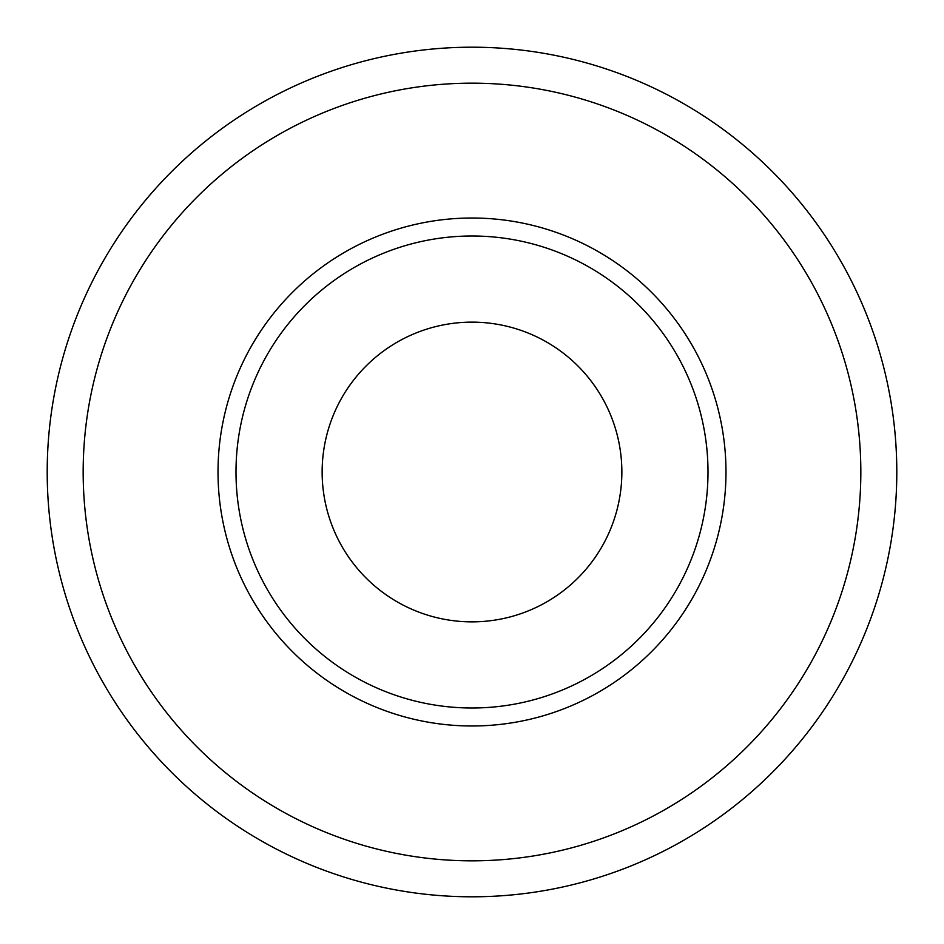 <?xml version="1.0" encoding="UTF-8"?>
<svg xmlns="http://www.w3.org/2000/svg" width="944" height="944" viewBox="0 0 944 944"><rect width="100%" height="100%" fill="white"/><g stroke="black" fill="none" stroke-linecap="round" stroke-linejoin="round"><path stroke-width="1.42" d="M860.834 472A388.834 388.834 0 0 0 472 83.166A388.834 388.834 0 0 0 83.166 472A388.834 388.834 0 0 0 472 860.834A388.834 388.834 0 0 0 860.834 472M47.2 472A424.8 424.8 0 0 1 472 47.2A424.8 424.8 0 0 1 896.8 472A424.8 424.8 0 0 1 472 896.8A424.8 424.8 0 0 1 47.2 472M725.983 472A253.983 253.983 0 0 1 472 725.983A253.983 253.983 0 0 1 218.017 472A253.983 253.983 0 0 1 472 218.017A253.983 253.983 0 0 1 725.983 472M236 472A236 236 0 0 0 472 708A236 236 0 0 0 708 472A236 236 0 0 0 472 236A236 236 0 0 0 236 472M472 621.86A149.86 149.86 0 0 1 322.14 472A149.86 149.86 0 0 1 472 322.14A149.86 149.86 0 0 1 621.86 472A149.86 149.86 0 0 1 472 621.86"/></g></svg>
